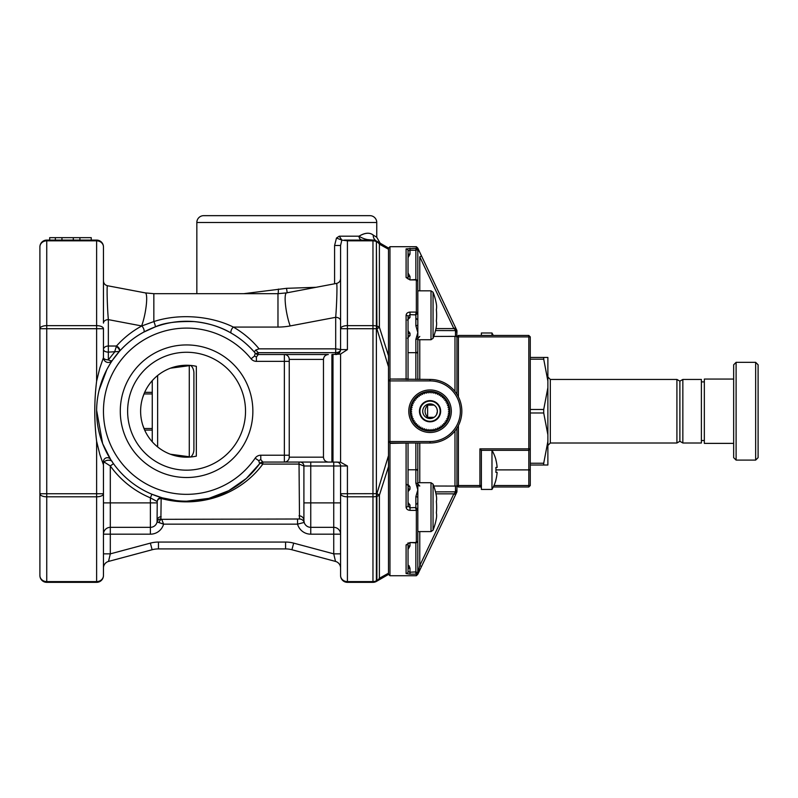 <?xml version="1.0" encoding="UTF-8"?>
<svg xmlns="http://www.w3.org/2000/svg" width="798" height="798" viewBox="0 0 798 798"><rect width="100%" height="100%" fill="white"/><g stroke="black" fill="none" stroke-linecap="round" stroke-linejoin="round"><path stroke-width="1.2" d="M408.047 338.013L408.047 334.621L408.047 338.013M434.082 405.105L427.608 405.125C424.227 409.165 424.227 413.224 427.608 417.314L434.082 417.334M701.392 443L701.392 379.439L682.849 379.439L682.849 443L701.392 443M682.849 443L679.886 441.284L679.886 381.155L676.913 379.439L550.321 379.439L550.321 443L547.877 445.444M679.886 441.284L676.913 443L676.913 379.439M493.972 485.533L528.805 485.533L528.805 450.331L481.384 450.331L481.384 489.443L491.977 489.443A38.753 38.753 0 0 0 495.957 479.907L495.877 479.907A38.673 38.673 0 0 0 497.124 472.336L495.877 472.336L497.124 472.336M495.877 472.336A37.436 37.436 0 0 0 495.877 467.448L497.124 467.448A38.673 38.673 0 0 0 495.877 459.867L495.957 459.867A38.753 38.753 0 0 0 491.977 450.331L491.977 489.443M493.294 335.439A38.753 38.753 0 0 0 491.977 332.995L491.977 335.439M408.985 565.612L410.002 568.286L410.002 572.216L415.868 571.897L417.813 572.695L417.823 531.598L431.01 531.598L431.01 482.71L417.823 482.71L417.823 443L417.823 468.735A1.955 1.037 0 0 1 415.868 469.773L415.868 443M406.092 379.439L406.092 315.33C406.322 313.365 407.618 312.287 410.002 312.098L416.356 312.098L416.356 279.908L410.002 279.908L406.092 277.544L406.092 248.886L416.356 248.288L416.356 246.702L389.963 246.702L389.963 379.05L408.047 378.95L408.047 318.831A1.955 1.387 180 0 1 410.002 317.444L407.379 320.098M431.01 339.729L431.01 290.841L433.055 292.238L433.055 338.332L431.01 339.729L417.823 339.729L417.823 379.439L417.823 339.729M408.047 352.666L415.868 352.666L415.868 339.35A1.955 1.387 180 0 0 417.823 337.963L417.823 324.417A1.955 1.387 180 0 1 415.868 325.793L415.868 314.891L410.002 314.661L410.002 317.444M415.868 352.666A1.955 1.037 180 0 1 417.823 353.704L417.823 351.28A1.955 1.387 180 0 1 415.868 352.666L415.868 379.439M433.055 530.201A63.561 63.561 0 0 0 436.376 518.451A62.803 31.401 0 0 0 436.376 512.805A62.803 62.803 0 0 0 436.376 501.513A62.803 31.401 180 0 0 436.376 495.867A63.561 63.561 0 0 0 433.055 484.117L433.055 530.201L431.01 531.598M408.536 443L389.963 443.389L389.963 441.533L388.496 441.533L388.496 380.905L389.963 379.439L389.963 441.533L430.052 441.533A30.314 30.314 0 0 0 460.366 411.219A30.314 30.314 0 0 0 430.052 380.905L388.496 380.905L388.496 366.811L376.885 328.776A6.843 3.401 -82.2 0 0 376.885 326.113L376.387 241.654A6.843 6.115 180 0 0 372.965 240.826L347.419 240.826L347.419 325.644A6.843 3.072 180 0 0 340.576 328.716L340.576 245.485L341.833 240.098L347.419 240.826M389.963 379.05L430.052 379.439A31.78 31.78 0 0 1 461.833 411.219A31.78 31.78 0 0 1 430.052 443L389.963 443L388.496 441.533L388.496 466.66L379.389 495.199A6.843 3.072 180 0 1 376.885 496.326L376.387 496.386A6.843 3.072 180 0 1 372.965 496.805L347.419 496.805A6.843 3.072 180 0 1 340.576 493.733L340.576 502.89L333.734 502.89L333.734 465.982L310.751 465.982L310.751 502.89L303.908 502.89L303.908 465.982L299.021 464.087L262.821 464.087C241.575 493.224 201.026 509.284 161.146 498.471L160.897 518.969L161.735 519.318L299.499 518.999L299.021 462.062L284.357 462.062A4.888 4.888 0 0 0 289.245 457.174L323.469 457.174L323.469 359.399C323.779 356.447 325.404 354.821 328.357 354.512L284.357 354.512A4.888 4.888 0 0 1 289.245 359.399L289.245 457.174M433.055 292.238A63.561 63.561 0 0 1 436.376 303.998A62.803 31.401 180 0 1 436.376 309.644A62.803 62.803 0 0 1 436.376 320.936A62.803 31.401 0 0 1 436.376 326.572A63.561 63.561 0 0 1 433.055 338.332M449.813 409.973A19.8 19.8 0 0 0 449.643 408.327L448.296 409.304L449.813 409.973A19.8 19.8 0 0 0 449.224 406.302L447.997 407.409L449.573 407.918A19.8 19.8 0 0 0 449.224 406.302A19.8 19.8 0 0 0 449.124 405.893A19.8 19.8 0 0 0 448.606 404.317L447.498 405.554L449.124 405.893A19.8 19.8 0 0 0 447.788 402.421L446.81 403.758L448.456 403.928A19.8 19.8 0 0 0 446.77 400.616L445.942 402.042L447.598 402.042A19.8 19.8 0 0 0 445.573 398.92L444.895 400.436L446.541 400.257A19.8 19.8 0 0 0 444.197 397.364L443.688 398.94L445.304 398.601A19.8 19.8 0 0 0 442.671 395.968L442.331 397.584L443.897 397.075A19.8 19.8 0 0 0 442.351 395.698A19.8 19.8 0 0 0 441.005 394.731L440.835 396.377L442.351 395.698A19.8 19.8 0 0 0 439.229 393.673L439.229 395.329L440.656 394.501A19.8 19.8 0 0 0 437.344 392.816L437.513 394.451L438.85 393.484A19.8 19.8 0 0 0 435.379 392.147L435.718 393.763L436.945 392.656A19.8 19.8 0 0 0 433.354 391.698L433.863 393.274L434.97 392.037A19.8 19.8 0 0 0 431.299 391.459L431.967 392.965L432.935 391.628A19.8 19.8 0 0 0 429.224 391.439L430.052 392.865L430.88 391.439A19.8 19.8 0 0 0 427.159 391.628L428.127 392.965L428.805 391.459A19.8 19.8 0 0 0 425.125 392.037L426.232 393.274L426.74 391.698A19.8 19.8 0 0 0 423.149 392.656L424.376 393.763L424.726 392.147A19.8 19.8 0 0 0 422.76 392.816A19.8 19.8 0 0 0 421.244 393.484L422.581 394.451L422.76 392.816A19.8 19.8 0 0 0 419.439 394.501L420.875 395.329L420.875 393.673A19.8 19.8 0 0 0 417.753 395.698L419.259 396.377L419.09 394.731A19.8 19.8 0 0 0 416.197 397.075L417.773 397.584L417.424 395.968A19.8 19.8 0 0 0 414.79 398.601L416.416 398.94L415.898 397.364A19.8 19.8 0 0 0 413.554 400.257L415.199 400.436L414.531 398.92A19.8 19.8 0 0 0 413.554 400.257A19.8 19.8 0 0 0 413.334 400.616A19.8 19.8 0 0 0 412.506 402.042L414.152 402.042L413.334 400.616A19.8 19.8 0 0 0 411.638 403.928L413.284 403.758L412.317 402.421A19.8 19.8 0 0 0 410.98 405.893L412.596 405.554L411.489 404.317A19.8 19.8 0 0 0 410.531 407.918L412.097 407.409L410.87 406.302A19.8 19.8 0 0 0 410.292 409.973L411.798 409.304L410.461 408.327A19.8 19.8 0 0 0 410.262 410.391A19.8 19.8 0 0 0 410.262 412.047L411.698 411.219L410.262 410.391A19.8 19.8 0 0 0 410.262 412.047A19.8 19.8 0 0 0 410.461 414.112L411.798 413.135L410.292 412.466A19.8 19.8 0 0 0 410.87 416.147L412.097 415.04L410.531 414.521A19.8 19.8 0 0 0 411.489 418.122L412.596 416.895L410.98 416.546A19.8 19.8 0 0 0 412.317 420.017L413.284 418.681L411.638 418.511A19.8 19.8 0 0 0 413.334 421.833L414.152 420.396L412.506 420.396A19.8 19.8 0 0 0 414.531 423.519L415.199 422.002L413.554 422.182A19.8 19.8 0 0 0 415.898 425.075L416.416 423.499L414.79 423.848A19.8 19.8 0 0 0 417.424 426.471L417.773 424.855L416.197 425.374A19.8 19.8 0 0 0 419.09 427.708L419.259 426.062L417.753 426.74A19.8 19.8 0 0 0 420.875 428.765L420.875 427.11L419.439 427.937A19.8 19.8 0 0 0 422.76 429.633L422.581 427.987L421.244 428.955A19.8 19.8 0 0 0 424.726 430.292L424.376 428.676L423.149 429.783A19.8 19.8 0 0 0 426.74 430.74L426.232 429.174L425.125 430.401A19.8 19.8 0 0 0 428.805 430.98L428.127 429.474L427.159 430.81A19.8 19.8 0 0 0 430.88 431L430.052 429.573L429.224 431A19.8 19.8 0 0 0 432.935 430.81L431.967 429.474L431.299 430.98A19.8 19.8 0 0 0 434.97 430.401L433.863 429.174L433.354 430.74A19.8 19.8 0 0 0 436.945 429.783L435.718 428.676L435.379 430.292A19.8 19.8 0 0 0 438.85 428.955L437.513 427.987L437.344 429.633A19.8 19.8 0 0 0 440.656 427.937L439.229 427.11L439.229 428.765A19.8 19.8 0 0 0 442.351 426.74L440.835 426.062L441.005 427.708A19.8 19.8 0 0 0 442.351 426.74A19.8 19.8 0 0 0 443.897 425.374L442.331 424.855L442.671 426.471A19.8 19.8 0 0 0 445.304 423.848L443.688 423.499L444.197 425.075A19.8 19.8 0 0 0 446.541 422.182L444.895 422.002L445.573 423.519A19.8 19.8 0 0 0 447.598 420.396L445.942 420.396L446.77 421.833A19.8 19.8 0 0 0 448.456 418.511L446.81 418.681L447.788 420.017A19.8 19.8 0 0 0 449.124 416.546L447.498 416.895L448.606 418.122A19.8 19.8 0 0 0 449.573 414.521L447.997 415.04L449.224 416.147A19.8 19.8 0 0 0 449.813 412.466L448.296 413.135L449.643 414.112A19.8 19.8 0 0 0 449.833 410.391L448.396 411.219L449.833 412.047A19.8 19.8 0 0 0 449.813 409.973M408.785 411.219A21.267 21.267 0 0 1 430.052 389.953A21.267 21.267 0 0 1 451.319 411.219A21.267 21.267 0 0 1 430.052 432.486A21.267 21.267 0 0 1 408.785 411.219M220.507 215.66L203.69 215.66A6.843 6.843 0 0 0 196.837 222.502L196.837 293.684M243.749 293.684L286.512 288.317L316.068 287.3M334.591 283.789L334.591 245.485L336.477 238.043L339.27 236.188L341.833 240.098L336.477 238.043M339.27 236.188L359.01 236.188C365.075 232.677 369.813 232.308 373.235 235.091L376.746 237.275L373.235 235.091C369.693 232.278 364.945 232.637 359.01 236.188A3.91 3.142 -90 0 0 362.142 240.098M203.69 215.66L369.913 215.66A6.843 6.843 0 0 1 376.756 222.502L376.756 237.275L380.157 243.191L388.496 248.008L388.496 249.245L379.389 244.168A6.843 6.115 180 0 0 376.885 241.934A6.843 0.808 -60 0 0 376.885 241.305A6.843 6.294 120 0 1 379.389 244.168L388.496 249.245L388.496 366.811M157.236 501.583A3.91 3.112 180 0 1 161.146 498.471A3.91 1.317 -74.3 0 1 162.213 497.822A3.91 3.91 0 0 0 157.236 501.583L150.393 497.842L151.899 494.231L162.213 497.822A3.91 3.91 0 0 0 157.236 501.583L157.076 521.972A6.843 6.843 0 0 0 157.236 520.495A6.843 6.843 0 0 1 150.393 527.338L110.304 527.338A6.843 6.843 0 0 0 103.461 534.181L103.461 493.733L96.618 493.733L96.618 496.805L46.743 496.805A6.843 3.072 0 0 1 39.9 493.733L39.9 575.498A6.843 6.115 0 0 0 46.743 581.612L46.743 582.341A6.843 6.843 0 0 1 39.9 575.498A6.843 6.843 0 0 0 46.743 582.341L96.618 582.341L96.618 496.805A6.843 3.072 -0 0 0 103.461 493.733L103.461 464.855L99.8 454.321L96.618 441.284C94.164 421.244 94.164 401.204 96.618 381.165L99.8 368.127L103.461 357.584A4.888 2.294 180 0 0 108.348 359.878L114.573 352.118L116.478 346.023C123.75 337.873 132.189 331.19 141.775 325.963L153.844 321.574L153.844 293.684L145.256 292.886L107.441 285.724L145.256 292.886L153.844 293.684L277.973 293.684L277.973 327.07A47.222 33.396 180 0 0 290.193 325.933L335.689 317.315C336.846 303.549 337.335 283.529 336.596 283.41C339.07 282.751 340.397 281.155 340.576 278.602M277.973 293.684L286.552 292.886L336.596 283.41M430.052 421.324A10.105 10.105 0 0 0 440.157 411.219A10.105 10.105 0 0 0 430.052 401.115A10.105 10.105 0 0 0 419.948 411.219A10.105 10.105 0 0 0 430.052 421.324M440.646 411.219A10.593 10.593 0 0 1 430.052 421.813A10.593 10.593 0 0 1 419.459 411.219A10.593 10.593 0 0 1 430.052 400.626A10.593 10.593 0 0 1 440.646 411.219M186.672 501.184L208.936 498.351L228.727 490.69L246.293 478.491L259.639 463.698A89.955 89.955 0 0 1 96.618 411.219A89.955 89.955 0 0 1 255.25 353.125L254.223 351.928C247.3 344.157 239.699 337.923 231.4 333.225C221.076 327 208.717 323.12 194.333 321.594C176.548 321.135 163.51 322.901 155.201 326.911L143.64 332.168C134.822 336.876 126.742 343.29 119.401 351.389A3.91 2.344 -138.3 0 0 116.478 346.023L108.348 346.023A4.888 3.461 180 0 0 103.461 349.474A4.888 2.643 180 0 0 108.348 352.118L108.348 319.629L141.615 325.933A47.222 33.396 180 0 0 141.775 325.963A3.91 1.686 -118.5 0 1 143.919 329.504A3.91 1.686 -118.5 0 1 143.64 332.168M259.639 463.698L258.732 460.655L260.786 459.578L262.821 462.062A3.91 3.91 0 0 0 259.639 463.698A3.91 1.596 -144.3 0 1 262.821 464.087L262.821 462.062L284.357 462.062L284.357 354.512L258.243 354.512L256.407 356.995L254.472 356.078L255.25 353.125A3.91 3.91 0 0 0 258.243 354.512L258.243 352.686A3.91 1.696 -40.2 0 1 255.25 353.125M120.289 411.219A66.284 66.284 0 0 1 186.572 344.936A66.284 66.284 0 0 1 252.866 411.219A66.284 66.284 0 0 1 186.572 477.513A66.284 66.284 0 0 1 120.289 411.219M245.525 411.219A58.952 58.952 0 0 0 186.572 352.267A58.952 58.952 0 0 0 127.62 411.219A58.952 58.952 0 0 0 186.572 470.172A58.952 58.952 0 0 0 245.525 411.219M170.363 454.222L190.852 456.975C193.036 454.8 194.054 451.957 193.904 448.456L193.904 373.983C194.054 370.491 193.036 367.649 190.852 365.464L170.423 368.187M140.618 411.219A45.955 45.955 0 0 0 196.348 456.127L196.348 366.312A45.955 45.955 0 0 0 140.618 411.219M142.712 424.945L144.438 429.563M96.618 582.341A6.843 6.843 0 0 0 103.461 575.498A6.843 6.115 0 0 1 96.618 581.612L46.743 581.612L46.743 493.733L39.9 493.733L39.9 246.951A6.843 6.843 0 0 1 46.743 240.098A6.843 6.843 0 0 0 39.9 246.951A6.843 6.115 180 0 1 46.743 240.826L46.743 240.098L96.618 240.098A6.843 6.843 0 0 1 103.461 246.951L103.461 323.09A4.888 3.461 180 0 1 108.348 319.629C107.191 306.612 106.742 285.634 107.441 285.724C104.967 285.076 103.64 283.47 103.461 280.926L103.461 246.951A6.843 6.115 180 0 0 96.618 240.826L46.743 240.826L46.743 325.644A6.843 3.072 180 0 0 39.9 328.716L39.9 252.328M144.478 392.776L142.563 397.973M434.76 416.845L435.937 415.588M436.636 414.441L437.384 411.289M437.384 411.219A7.332 7.332 0 0 1 430.052 418.551A7.332 7.332 0 0 1 422.721 411.219A7.332 7.332 0 0 1 430.052 403.888A7.332 7.332 0 0 1 437.384 411.219L436.965 408.776M436.775 408.297L436.277 407.349M435.947 406.86L434.76 405.603M152.258 380.646L152.258 441.793M157.625 375.529L157.625 446.91M189.276 457.094L189.276 365.344M143.989 428.516L152.258 428.516M152.258 430.092L144.667 430.092M144.667 392.347L152.258 392.347M152.258 393.933L143.999 393.933M427.608 405.125L427.608 417.314M91.241 237.654L79.91 237.654L79.91 240.098L91.241 240.098L91.241 237.654M79.91 237.654L61.955 237.654L61.955 240.098L79.91 240.098M55.351 237.654L55.351 240.098L49.675 240.098L49.675 237.654L61.955 237.654M73.296 237.654L73.296 240.098M55.351 240.098L61.955 240.098M103.461 493.733L103.461 575.498M96.618 381.165L96.618 328.716L103.461 328.716A6.843 3.072 180 0 0 96.618 325.644L96.618 240.098M299.499 518.999A4.888 4.808 -16.4 0 1 304.188 522.431L303.908 520.495L304.188 522.431L297.564 524.146L163.59 524.146L159.091 522.55A3.91 2.713 99 0 1 161.735 519.318L163.59 524.146L157.076 521.972L157.236 520.495A3.91 3.771 180 0 1 161.146 516.725M334.99 559.208L335.509 561.423L291.908 549.742A24.449 24.449 0 0 0 285.574 548.904L158.463 548.904A24.449 24.449 0 0 0 152.129 549.742L108.528 561.423L110.304 553.862L150.363 543.129A31.292 31.292 0 0 1 158.463 542.061L285.574 542.061A31.292 31.292 0 0 1 293.674 543.129L333.734 553.862L333.734 534.181L310.751 534.181A13.686 13.686 0 0 1 297.564 524.146L297.564 519.318M163.59 524.146A13.686 13.686 0 0 1 150.393 534.181L150.393 502.89L110.304 502.89L110.304 553.862L103.461 553.862L103.461 568.036A6.843 6.843 0 0 1 108.528 561.423A6.843 6.843 0 0 0 103.461 568.036M112.358 360.377A4.888 4.888 0 0 0 112.378 360.347A4.888 1.965 34.4 0 1 108.348 359.878L108.348 352.118L119.291 351.499A3.91 1.855 41.6 0 0 116.368 346.621M103.461 464.855C102.792 459.02 112.199 459.409 112.378 462.092L113.486 463.668L110.304 465.942L103.461 461.603A3.91 3.91 0 0 1 110.673 459.508L111.321 460.506M103.461 553.862L103.461 534.181L150.393 534.181M103.461 328.716L103.461 357.584A4.888 4.888 0 0 0 112.378 360.347L110.643 362.98M103.461 323.09L103.461 288.258M107.501 306.203L107.321 301.973M107.132 295.35L107.112 294.312M160.897 518.969A3.91 3.84 -167.5 0 0 157.076 521.972L159.091 522.55M310.751 534.181L310.751 527.338L333.734 527.338L333.734 502.89L310.751 502.89L310.751 527.338A6.843 6.843 0 0 1 303.908 520.495L303.908 502.89L303.908 520.495A4.888 4.668 0 0 0 299.021 515.817M119.291 351.499L112.378 360.347M162.213 497.822L175.929 500.546M96.618 410.232L102.633 443.578L110.653 459.468M110.363 363.419L107.431 368.447M106.842 369.564L99.102 390.212M155.201 326.911A3.91 0.638 -110.4 0 0 153.844 321.574C178.882 313.275 210.722 315.828 233.355 327.07C243.25 332.776 251.829 340.038 259.091 348.856L255.799 350.003L258.243 352.686L335.689 352.686L335.689 317.315A4.888 3.461 0 0 1 340.576 320.776L340.576 328.716L347.419 328.716L347.419 349.614L340.576 354.053L331.908 354.512L331.908 462.062L284.357 462.062M255.799 350.003L254.223 351.928M277.973 327.07L233.355 327.07A3.91 1.746 -60.1 0 0 231.141 330.552A3.91 1.746 -60.1 0 0 231.4 333.225M335.509 561.423A6.843 6.843 0 0 1 340.576 568.036A6.843 6.843 0 0 0 335.509 561.423L333.734 553.862L340.576 553.862M259.091 348.856L335.689 348.856L340.576 349.474M332.985 354.512L332.985 462.062L340.576 462.222L347.419 465.982L347.419 581.612A6.843 6.115 180 0 1 340.576 575.498L340.576 465.982L333.734 465.982L333.734 462.062M333.734 527.338L333.734 534.181L340.576 534.181A6.843 6.843 0 0 0 333.734 527.338A6.843 6.843 0 0 1 340.576 534.181L340.576 502.89M328.357 462.062C325.404 461.753 323.779 460.127 323.469 457.174M299.998 462.062A3.91 3.91 0 0 1 303.908 465.982L310.751 465.982L310.751 462.062M340.397 350.93L339.19 353.025M339.15 353.065L335.689 354.512L335.689 352.686C338.801 352.417 340.427 351.399 340.576 349.614L340.576 328.716M369.913 215.66L353.085 215.66M379.389 244.168L379.389 327.24A6.843 1.347 -20.3 0 1 376.885 328.776L376.387 328.716L376.387 493.733A6.843 3.401 -97.8 0 1 376.387 496.386L376.387 580.794A6.843 0.808 -120 0 1 376.387 581.423L376.885 581.134L376.387 581.423A6.843 6.843 0 0 1 372.965 582.341L347.419 582.341A6.843 6.843 0 0 1 340.576 575.498M332.985 462.062L331.908 462.062M410.91 413.783A19.312 19.312 0 0 0 411.05 414.701M411.279 415.768A19.312 19.312 0 0 0 411.519 416.666M411.858 417.713A19.312 19.312 0 0 0 412.187 418.571M412.636 419.578A19.312 19.312 0 0 0 413.055 420.396M413.603 421.344A19.312 19.312 0 0 0 414.112 422.122M414.751 423.01A19.312 19.312 0 0 0 415.339 423.728M416.067 424.546A19.312 19.312 0 0 0 416.726 425.194M417.544 425.933A19.312 19.312 0 0 0 418.262 426.511M419.149 427.159A19.312 19.312 0 0 0 419.918 427.658M420.875 428.217A19.312 19.312 0 0 0 421.693 428.636M422.701 429.075A19.312 19.312 0 0 0 423.558 429.414M424.606 429.753A19.312 19.312 0 0 0 425.494 429.992M426.571 430.222A19.312 19.312 0 0 0 427.489 430.361M428.576 430.471A19.312 19.312 0 0 0 429.504 430.521M430.601 430.521A19.312 19.312 0 0 0 431.519 430.471M432.616 430.361A19.312 19.312 0 0 0 433.523 430.222M434.601 429.992A19.312 19.312 0 0 0 435.489 429.753M436.536 429.414A19.312 19.312 0 0 0 437.404 429.075M438.401 428.636A19.312 19.312 0 0 0 439.229 428.217M440.177 427.658A19.312 19.312 0 0 0 440.955 427.159M441.843 426.511A19.312 19.312 0 0 0 442.561 425.933M443.379 425.194A19.312 19.312 0 0 0 444.027 424.546M444.765 423.728A19.312 19.312 0 0 0 445.344 423.01M445.992 422.122A19.312 19.312 0 0 0 446.491 421.344M447.04 420.396A19.312 19.312 0 0 0 447.459 419.578M447.907 418.571A19.312 19.312 0 0 0 448.237 417.713M448.576 416.666A19.312 19.312 0 0 0 448.815 415.768M449.045 414.701A19.312 19.312 0 0 0 449.194 413.783M449.304 412.696A19.312 19.312 0 0 0 449.354 411.768M449.354 410.671A19.312 19.312 0 0 0 449.304 409.753M449.194 408.656A19.312 19.312 0 0 0 449.045 407.748M448.815 406.671A19.312 19.312 0 0 0 448.576 405.773M448.237 404.736A19.312 19.312 0 0 0 447.907 403.868M447.459 402.87A19.312 19.312 0 0 0 447.04 402.042M446.491 401.095A19.312 19.312 0 0 0 445.992 400.317M445.344 399.429A19.312 19.312 0 0 0 444.765 398.711M444.027 397.893A19.312 19.312 0 0 0 443.379 397.244M442.561 396.506A19.312 19.312 0 0 0 441.843 395.928M440.955 395.279A19.312 19.312 0 0 0 440.177 394.781M439.229 394.232A19.312 19.312 0 0 0 438.401 393.813M437.404 393.364A19.312 19.312 0 0 0 436.536 393.035M435.489 392.696A19.312 19.312 0 0 0 434.601 392.456M433.523 392.227A19.312 19.312 0 0 0 432.616 392.077M431.519 391.968A19.312 19.312 0 0 0 430.601 391.918M429.504 391.918A19.312 19.312 0 0 0 428.576 391.968M427.489 392.077A19.312 19.312 0 0 0 426.571 392.227M425.494 392.456A19.312 19.312 0 0 0 424.606 392.696M423.558 393.035A19.312 19.312 0 0 0 422.701 393.364M421.693 393.813A19.312 19.312 0 0 0 420.875 394.232M419.918 394.781A19.312 19.312 0 0 0 419.149 395.279M418.262 395.928A19.312 19.312 0 0 0 417.544 396.506M416.726 397.244A19.312 19.312 0 0 0 416.067 397.893M415.339 398.711A19.312 19.312 0 0 0 414.751 399.429M414.112 400.317A19.312 19.312 0 0 0 413.603 401.095M413.055 402.042A19.312 19.312 0 0 0 412.636 402.87M412.187 403.868A19.312 19.312 0 0 0 411.858 404.736M411.519 405.773A19.312 19.312 0 0 0 411.279 406.671M411.05 407.748A19.312 19.312 0 0 0 410.91 408.656M410.79 409.753A19.312 19.312 0 0 0 410.741 410.671M410.741 411.768A19.312 19.312 0 0 0 410.79 412.696M334.591 245.485L340.576 245.485M286.512 288.317L287.2 292.766M359.01 236.188C363 238.802 367.659 240.108 372.965 240.098L367.08 239.55M344.397 240.098L373.185 240.108M388.496 574.43L388.496 573.193L379.389 578.271A6.843 6.294 -120 0 1 376.885 581.134L388.496 574.43L376.885 581.134A6.843 0.808 -120 0 0 376.885 580.505L376.387 580.794A6.843 6.115 180 0 1 372.965 581.612L372.965 328.716L347.419 328.716L347.419 325.644L372.965 325.644L372.965 240.098L376.387 241.016L388.496 248.008M336.666 462.062A3.91 3.91 0 0 1 340.576 465.982A3.91 3.91 0 0 0 336.666 462.062M339.29 352.925L340.576 349.614A4.888 4.888 0 0 1 335.689 354.512A4.888 4.888 0 0 0 340.576 349.614L347.419 349.614M373.235 235.091A6.843 6.494 -60 0 0 376.387 241.016A6.843 0.808 -60 0 1 376.387 241.654L376.387 326.053A6.843 3.072 180 0 0 372.965 325.644L372.965 328.716L376.387 328.716A6.843 3.401 -82.2 0 0 376.387 326.053L376.885 326.113A6.843 3.072 180 0 1 379.389 327.24L388.496 355.778M373.294 240.108L372.965 240.098A6.843 6.843 0 0 1 373.215 240.108L372.965 240.098A6.843 6.843 0 0 1 376.387 241.016L375.718 240.677M374.99 240.407L373.394 240.118A6.843 6.843 0 0 1 373.673 240.138M340.576 493.733L376.885 493.663A6.843 1.347 -159.7 0 1 379.389 495.199L379.389 578.271A6.843 6.115 180 0 1 376.885 580.505L376.885 496.326A6.843 3.401 -97.8 0 0 376.885 493.663L388.496 455.628M408.047 276.487L410.002 276.487L410.002 279.519L407.997 278.901L408.047 254.163L410.002 254.163L408.047 257.594M406.092 484.047L410.002 486.87A1.955 1.387 0 0 1 408.047 485.483L408.047 484.426M379.389 578.271L388.496 573.193L388.496 466.66M408.047 542.849L408.047 545.952L410.002 545.952L408.047 549.403M408.047 504.346L408.047 503.608A1.955 1.387 0 0 0 410.002 504.994L410.002 507.777L408.047 505.972L408.047 443.489L408.047 487.817A1.955 1.387 0 0 0 410.002 489.204L408.047 491.638M408.077 330.811L410.002 333.235A1.955 1.387 180 0 0 408.047 334.621L408.047 378.95L408.047 316.467L410.002 314.661L410.002 312.098M408.047 336.956A1.955 1.387 180 0 1 410.002 335.579L407.439 338.222M410.002 276.487L408.077 273.056M416.117 542.919L410.002 542.53L406.092 544.904A1.955 1.586 180 0 0 408.037 543.498L408.047 571.627A1.955 1.925 180 0 1 406.092 573.553L410.002 574.161L410.002 572.216L408.047 571.627M406.092 248.886A1.955 1.925 0 0 1 408.047 250.811L408.047 254.163L408.047 250.811L410.002 250.223L410.002 254.163M408.047 250.811L408.047 278.961A1.955 1.586 0 0 0 406.092 277.544M416.356 312.038L417.823 312.926L417.823 281.125L416.217 279.549M417.813 313.075L415.868 314.891M417.823 312.926L417.823 324.417M408.097 564.884L410.002 568.286L408.047 568.286M416.217 542.899L417.823 541.313L417.813 509.363L416.356 510.401L410.002 510.341C407.618 510.141 406.312 509.074 406.092 507.119L406.092 443M410.002 510.341L410.002 507.777L415.868 507.548L415.868 496.645A1.955 1.387 180 0 1 417.823 498.032L417.823 509.513M415.868 507.548L417.813 509.363M410.002 504.994L408.107 502.59M410.002 489.204L410.002 486.87L408.067 484.436M415.868 339.35L417.823 332.567L415.868 325.793M408.047 505.972A1.955 1.137 180 0 1 406.092 507.119M415.549 507.777L416.356 510.341M410.002 542.53L416.356 542.53L415.549 542.351L417.813 541.443M416.356 542.48L416.356 510.401M417.823 248.387L417.823 249.724L416.356 248.278L415.549 250.223L410.002 250.223L410.002 248.288M416.356 279.908L415.549 280.088L416.356 279.908M417.813 281.006L416.356 279.958M416.356 312.098L415.549 314.661M406.092 315.33A1.955 1.137 -0 0 1 408.047 316.467M389.963 443.389L389.963 575.737L388.496 574.271M415.549 572.216L416.356 574.161L410.002 574.161M417.823 498.032L417.823 489.872L415.868 483.099A1.955 1.387 -0 0 1 417.823 484.476L417.823 489.872L415.868 496.645M408.047 469.773L415.868 469.773A1.955 1.387 0 0 1 417.823 471.159L417.823 484.476M406.332 443.169L408.317 443M408.317 379.439L406.332 379.269M417.823 337.963L417.823 351.28M431.01 290.841L417.823 290.841L417.823 249.724L415.549 250.223M417.823 574.091L421.553 566.43L417.823 574.271L416.356 575.737L416.356 574.171L417.813 572.695L417.823 574.061L417.823 572.715M419.778 486.012L417.823 483.847M418.252 337.235L417.823 338.601L419.778 336.427M418.401 251.021L417.823 248.607M435.977 328.596L453.843 328.596L419.778 256.846L421.553 256.008L417.823 248.168L456.935 330.552L453.843 328.596L455.608 327.759M418.232 485.184L419.14 485.892M417.823 573.832L419.778 565.592L453.843 493.842L456.935 491.648L456.935 489.932L456.935 491.648M435.518 491.887L455.468 491.827L455.468 486.072L433.763 486.012M433.763 336.427L455.468 336.367L455.468 330.611L435.518 330.552M456.935 491.887L421.553 566.43L455.608 494.68L453.843 493.842L435.977 493.842M421.553 566.43L419.778 565.592L419.778 531.598M455.468 491.827L456.935 489.932L456.935 485.952L455.468 486.072M481.384 486.999L458.411 486.999L458.411 485.533L456.935 485.533L456.935 428.157L456.935 485.952M455.468 336.367L456.935 336.487L456.935 394.282L456.935 336.906L458.411 335.439L528.805 335.439L528.805 336.906L458.411 336.906L458.411 335.439M455.468 330.611A1.955 1.955 0 0 1 456.356 331.12A1.955 1.955 0 0 0 455.468 330.611L456.935 332.507L456.935 330.791L456.765 337.075M456.935 332.507A1.955 1.955 0 0 0 456.516 331.29A1.955 1.955 0 0 1 456.935 332.507M454.98 330.552A1.955 1.955 0 0 1 455.319 330.581A1.955 1.955 0 0 0 454.98 330.552L454.98 329.793M456.037 492.296L454.98 492.645L454.98 491.887A1.955 1.955 0 0 0 456.935 489.932A1.955 1.955 0 0 1 454.98 491.887M491.977 332.995L481.384 332.995L481.384 335.439M458.411 425.563L458.411 485.533L479.917 485.533L479.917 486.999L481.384 485.533L479.917 485.533L479.917 448.865L528.805 448.865L528.805 336.906L530.271 336.906L528.805 335.439M458.411 486.999L456.935 485.533M458.411 396.875L458.411 336.906L456.935 336.906M530.271 336.906L530.271 448.865L528.805 448.865L528.805 450.331L530.271 448.865L530.271 485.533L528.805 485.533L528.805 486.999L493.294 486.999M481.384 450.331L479.917 448.865M530.271 485.533L528.805 486.999M530.271 465.005L543.717 465.005L543.717 463.249L530.271 463.249M530.271 412.975L543.717 412.975L543.717 409.464L530.271 409.464M530.271 359.19L543.717 359.19L543.717 357.444L530.271 357.444M543.717 465.005L547.877 465.005L547.877 441.424L543.717 463.249M543.717 412.975L547.877 434.8L547.877 441.424M547.877 434.8L547.877 387.638L543.717 409.464M543.717 359.19L547.877 381.015L547.877 387.638M547.877 381.015L547.877 357.444L543.717 357.444M733.661 379.06L704.335 379.06L704.335 443.379L733.661 443.379M736.105 362.342L733.661 364.786L733.661 457.653L736.105 460.097L755.656 460.097L755.656 362.342L736.105 362.342L736.105 460.097M755.656 362.342L758.1 364.786L758.1 457.653L755.656 460.097M286.552 292.886A19.561 3.581 79.3 0 0 285.135 298.751A19.561 3.581 79.3 0 0 290.193 325.933M145.256 292.886A19.561 3.581 100.7 0 1 146.682 298.751A19.561 3.581 100.7 0 1 141.615 325.933M430.052 379.439L430.052 380.905M376.756 222.502L196.837 222.502M448.875 410.95A18.823 18.823 0 0 1 448.875 411.489M448.795 412.915A18.823 18.823 0 0 1 448.735 413.454M448.516 414.87A18.823 18.823 0 0 1 448.406 415.399M448.037 416.775A18.823 18.823 0 0 1 447.868 417.294M437.952 428.307A18.823 18.823 0 0 1 437.454 428.526M436.127 429.035A18.823 18.823 0 0 1 435.608 429.204M434.232 429.573A18.823 18.823 0 0 1 433.693 429.683M432.287 429.913A18.823 18.823 0 0 1 431.748 429.962M430.322 430.042A18.823 18.823 0 0 1 429.783 430.042M428.356 429.962A18.823 18.823 0 0 1 427.808 429.913M426.401 429.683A18.823 18.823 0 0 1 425.873 429.573M424.496 429.204A18.823 18.823 0 0 1 423.977 429.035M422.641 428.526A18.823 18.823 0 0 1 422.142 428.307M412.237 417.294A18.823 18.823 0 0 1 412.067 416.775M411.698 415.399A18.823 18.823 0 0 1 411.578 414.87M411.359 413.454A18.823 18.823 0 0 1 411.299 412.915M411.229 411.489A18.823 18.823 0 0 1 411.229 410.95M254.472 356.078L251.091 358.821A83.112 83.112 0 0 0 103.461 411.219A83.112 83.112 0 0 0 255.141 458.202L258.732 460.655M96.618 441.284L96.618 493.733L46.743 493.733L46.743 325.644L96.618 325.644L96.618 328.716L39.9 328.716M103.461 502.89L110.304 502.89L110.304 465.942A93.875 93.875 0 0 0 150.393 497.842L150.393 502.89L157.236 502.89M158.463 542.061L158.463 548.904A24.449 24.449 0 0 0 152.129 549.742L150.363 543.129M293.674 543.129L291.908 549.742A24.449 24.449 0 0 0 285.574 548.904L285.574 542.061M289.245 361.354L256.407 361.354L256.407 356.995M260.786 459.578L260.786 455.219L289.245 455.219M260.786 455.219A6.843 6.843 0 0 0 255.141 458.202M323.469 359.399L289.245 359.399M251.091 358.821A6.843 6.843 0 0 0 256.407 361.354M347.419 582.341L347.419 581.612L372.965 581.612L372.965 582.341M411.299 409.524A18.823 18.823 0 0 1 411.359 408.985M411.578 407.569A18.823 18.823 0 0 1 411.698 407.04M412.067 405.663A18.823 18.823 0 0 1 412.237 405.145M422.142 394.132A18.823 18.823 0 0 1 422.641 393.913M423.977 393.404A18.823 18.823 0 0 1 424.496 393.234M425.873 392.865A18.823 18.823 0 0 1 426.401 392.756M427.808 392.526A18.823 18.823 0 0 1 428.356 392.476M429.783 392.397A18.823 18.823 0 0 1 430.322 392.397M431.748 392.476A18.823 18.823 0 0 1 432.287 392.526M433.693 392.756A18.823 18.823 0 0 1 434.232 392.865M435.608 393.234A18.823 18.823 0 0 1 436.127 393.404M437.454 393.913A18.823 18.823 0 0 1 437.952 394.132M447.868 405.145A18.823 18.823 0 0 1 448.037 405.663M448.406 407.04A18.823 18.823 0 0 1 448.516 407.569M448.735 408.985A18.823 18.823 0 0 1 448.795 409.524M278.432 289.056L278.183 293.684M347.419 465.982L340.576 465.982M340.576 354.053L340.576 462.222M410.002 333.235L410.002 335.579M408.047 543.308L410.002 542.919L410.002 545.952M430.052 443L430.052 441.533M415.868 279.519L415.868 250.542M406.092 573.553L406.092 544.904M410.002 279.908L416.117 279.519M415.868 571.897L415.868 542.919M415.868 483.099L415.868 469.773M419.778 443L419.778 482.71M419.778 339.729L419.778 379.439M419.778 256.846L419.778 290.841M454.98 486.012L454.98 430.92M454.98 391.519L454.98 336.427M495.957 469.892L530.271 469.892M676.913 443L550.321 443M550.321 379.439L547.877 376.995M338.432 353.664L337.664 354.093M388.496 248.168L389.963 246.702M433.055 484.117L431.01 482.71M415.868 318.093L417.823 320.048M417.823 502.391L417.264 503.757L415.868 504.346M416.356 575.737L389.963 575.737M417.823 248.168L416.356 246.702M456.935 491.897L455.608 494.68M679.886 381.155L682.849 379.439M701.392 440.546L704.335 440.546M701.392 381.893L704.335 381.893"/></g></svg>
